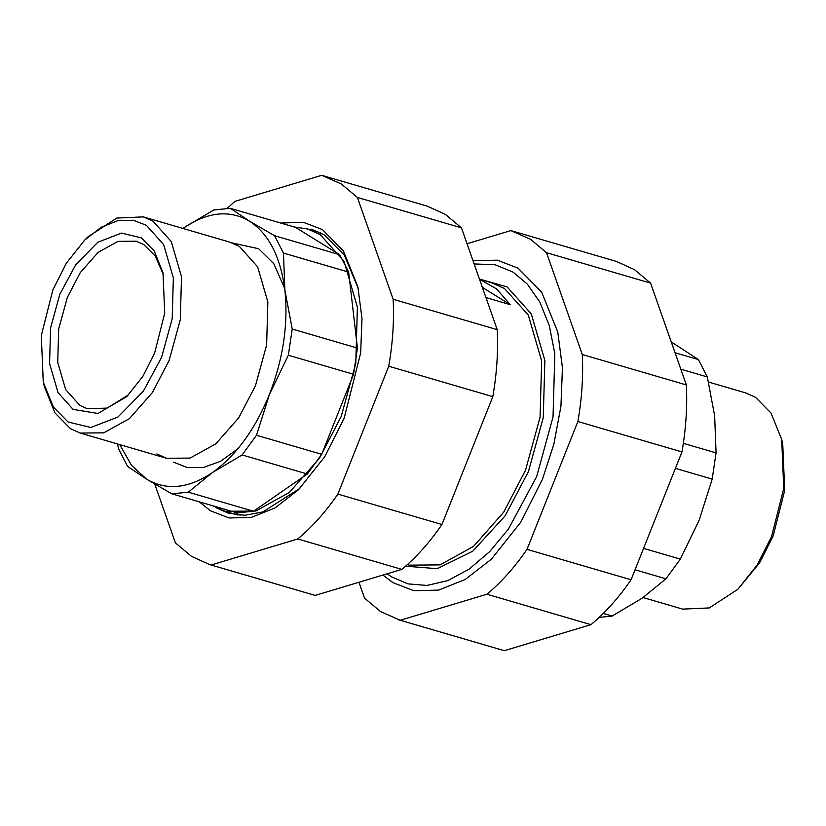 <?xml version="1.0" encoding="UTF-8"?>
<svg xmlns="http://www.w3.org/2000/svg" width="826" height="826" viewBox="0 0 826 826"><rect width="100%" height="100%" fill="white"/><g stroke="black" fill="none" stroke-linecap="round" stroke-linejoin="round"><path stroke-width="1.24" d="M387.115 573.802L391.7 576.93L408.044 583.889L426.98 585.438L447.702 580.637L469.054 569.186L489.694 551.592L508.382 529.125L536.632 476.685L553.038 416.903L554.835 353.611L549.249 325.475L539.781 301.986L527.339 284.113L513.018 272.074L495.073 264.743L474.134 263.938M479.514 279.26L496.467 288.832L510.313 304.691L485.946 297.566M510.313 304.691L482.363 287.386M240.118 515.217L236.112 513.225M173.708 462.23L187.285 467.568L203.206 467.568L220.501 461.331L237.754 448.9M284.691 288.48L273.819 263.721L258.672 248.74L232.22 242.947M141.36 237.867L121.515 233.087L97.84 242.235L75.703 264.774L59.813 294.283L50.582 327.912L49.57 363.533L58.037 392.577L73.091 409.407L97.943 413.475L126.812 396.573L142.846 376.377L154.638 353.001L164.715 313.219L163.001 272.725L154.194 250.908L141.36 237.867M128.484 394.89L107.081 408.106L87.298 408.725L79.781 405.36L65.667 389.583L57.727 362.356L58.677 328.975L67.329 297.453L80.246 272.652L98.087 252.384L118.015 241.368L136.249 241.213L143.765 244.579L155.298 256.039L163.507 275.048M146.367 225.281L163.641 244.579L173.357 277.897L172.19 318.743L161.597 357.307L143.373 391.152L117.994 416.996L90.85 427.486L68.083 422.003L53.37 407.053L43.262 382.025L41.3 335.593L52.854 289.967L66.379 263.164L84.768 240.005L101.206 227.253L117.87 220.614L133.285 220.253L146.367 225.281M43.262 382.025L44.315 386.547L54.97 412.938L70.489 428.704L80.184 433.051L103.725 432.845L129.434 418.627L152.449 392.474L169.124 360.477L180.285 319.796L181.513 276.72L171.261 241.584L153.058 221.234L143.363 216.887L116.724 218.064L88.093 236.752L84.768 240.005M156.837 453.939L166.532 458.285L190.063 458.079L215.782 443.861L238.797 417.708L255.461 385.711L266.633 345.031L267.861 301.955L257.609 266.819L239.406 246.468L229.7 242.121L143.363 216.887M119.749 444.615L131.499 465.348L146.76 479.266C166.553 490.809 188.39 488.631 212.251 472.699L188.307 492.172L171.839 493.824L146.76 479.266L127.596 466.432L118.696 449.065L117.416 443.934M212.251 472.699C235.988 455.694 255.058 429.592 269.462 394.384L256.494 435.261L242.111 454.95L212.251 472.699M269.462 394.384C283.235 358.783 288.377 324.05 284.887 290.184L292.218 329.027L288.346 355.232L269.462 394.384M284.887 290.184C280.623 256.845 268.822 233.83 249.473 221.141L274.552 235.709L283.463 253.066L284.887 290.184M249.473 221.141C229.68 209.587 207.853 211.776 183.991 227.708L213.841 209.959L230.309 208.307L249.473 221.141M183.991 227.708L182.928 228.451L183.991 227.708M230.309 208.307L295.522 227.367L339.765 254.759L348.665 272.126L283.463 253.066M339.765 254.759L274.552 235.709M348.665 272.126L357.431 348.087L353.559 374.292L288.346 355.232M357.431 348.087L292.218 329.027M353.559 374.292L321.706 454.31L307.324 474.01L242.111 454.95M321.706 454.31L256.494 435.261M307.324 474.01L253.52 511.232L237.052 512.884L171.839 493.824M253.52 511.232L188.307 492.172M212.519 505.708L225.033 511.294L255.771 511.026L289.348 492.461L319.414 458.296L341.19 416.5L355.779 363.368L357.379 307.107L343.988 261.212L320.209 234.625L307.54 228.957L293.984 226.923M737.907 589.248L759.621 562.836L773.146 536.033L784.7 490.407L782.738 443.975L781.685 439.453L783.76 488.434L771.577 536.539L757.318 564.819L737.907 589.248L709.276 607.936L682.637 609.113L643.082 597.549M708.584 382.066L745.816 392.949L755.511 397.296L771.03 413.062L781.685 439.453M599.18 617.404L612.159 616.041L642.008 598.292L665.952 578.82L680.345 559.119L699.23 519.977L712.188 479.101L716.07 452.896L714.645 415.777L707.304 376.935L698.404 359.568L671.239 341.902M603.29 613.45L612.159 616.041M635.049 569.785L665.952 578.82M643.568 548.381L680.345 559.119M675.41 468.352L712.188 479.101M683.339 443.325L716.07 452.896M680.83 369.191L707.304 376.935M675.048 352.743L698.404 359.568M323.214 175.752L427.279 206.159L445.42 214.409L461.455 227.842L497.221 329.667C498.295 351.236 496.829 373.558 492.812 396.645L441.941 524.51C429.613 542.445 416.252 557.405 401.828 569.382L315.181 595.401L313.653 594.978L209.587 564.561L211.115 564.994L297.763 538.965C312.176 526.998 325.547 512.037 337.865 494.093L388.747 366.238C392.753 343.141 394.229 320.818 393.155 299.26L357.379 197.424L341.345 183.991L321.686 175.319L235.038 201.348L226.82 208.596M199.293 501.847L210.434 510.778L229.143 517.964L251.176 517.448L275.006 507.959L298.506 489.735L324.804 456.623L344.132 418.286L360.652 353.074L362.005 318.588L357.844 286.684L343.399 250.908L322.357 229.535L303.276 222.287L280.768 223.051M311.536 229.194L324.277 234.904L344.277 255.007L358.257 288.522M299.838 488.414L262.833 511.934L244.857 515.279L228.523 513.245L216.071 507.711M154.761 484.098L175.411 542.888L191.446 556.321L209.587 564.561M461.455 227.842L357.379 197.424M393.155 299.26L497.221 329.667M492.812 396.645L388.747 366.238M337.865 494.093L441.941 524.51M401.828 569.382L297.763 538.965M211.115 564.994L315.181 595.401M382.954 575.051L392.959 582.671L413.878 590.704L438.513 590.115L465.162 579.511L491.429 559.14L520.834 522.115L542.455 479.256L553.812 444.419L560.926 406.33L562.444 367.776L557.777 332.093L541.629 292.094L518.109 268.192L497.376 260.19L472.978 260.655M358.959 582.258L364.545 598.158L380.579 611.591L400.249 620.264L486.896 594.235C501.31 582.268 514.681 567.307 526.998 549.362L577.88 421.508C581.896 398.421 583.362 376.088 582.289 354.53L546.523 252.704L530.478 239.272L510.819 230.599L467.041 243.742M512.347 231.022L616.413 261.439L634.554 269.679L650.589 283.111L686.354 384.947C687.428 406.506 685.962 428.828 681.956 451.925L631.074 579.78C618.757 597.725 605.386 612.675 590.962 624.652L504.314 650.682L398.721 619.841M681.956 451.925L577.88 421.508M582.289 354.53L686.354 384.947M650.589 283.111L546.523 252.704M400.249 620.264L504.314 650.682M590.962 624.652L486.896 594.235M526.998 549.362L631.074 579.78M405.587 566.182L437.202 568.691L472.792 551.169L505.109 515.837L528.433 471.605L543.25 417.646L544.881 360.508L531.283 313.89L507.123 286.89L479.441 279.054M407.383 564.581L409.314 565.149L440.051 564.881L473.639 546.316L503.705 512.151L525.47 470.355L540.059 417.233L541.66 360.962L528.279 315.067L504.49 288.491L491.831 282.812L479.493 279.209M80.184 433.051L166.532 458.285M307.54 228.957L320.405 232.715M225.033 511.294L237.898 515.052"/></g></svg>
